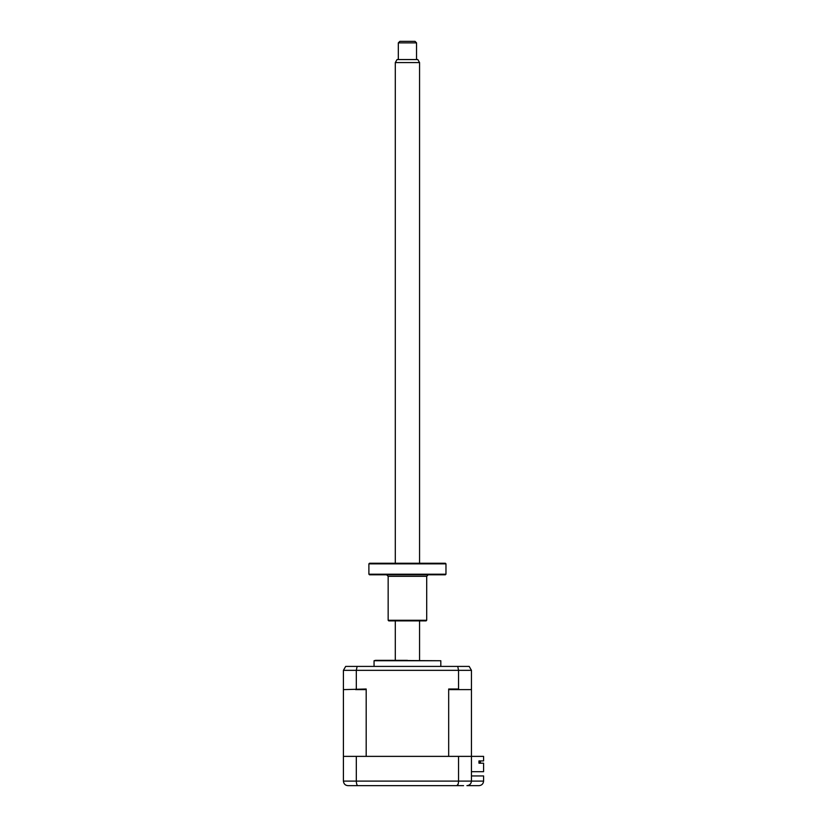 <?xml version="1.0" encoding="UTF-8"?>
<svg xmlns="http://www.w3.org/2000/svg" width="827" height="827" viewBox="0 0 827 827"><rect width="100%" height="100%" fill="white"/><g stroke="black" fill="none" stroke-linecap="round" stroke-linejoin="round"><path stroke-width="1.24" d="M360.396 785.65L347.96 785.65C345.252 785.443 343.743 783.924 343.412 781.101L483.588 781.101L483.588 775.943L471.452 775.943M458.22 783.862L456.928 785.65C457.9 785.443 458.437 783.924 458.551 781.101L458.551 756.374L343.412 756.374L343.412 781.101M356.313 756.374L356.313 781.101C356.427 783.924 356.964 785.443 357.936 785.65L347.96 785.65M458.551 756.374L471.452 756.374L471.452 781.101C471.163 783.841 469.643 785.361 466.904 785.65C469.612 785.443 471.121 783.924 471.452 781.101M463.565 785.65L357.936 785.65M479.04 785.65C481.79 785.361 483.299 783.841 483.588 781.101C483.299 783.841 481.79 785.361 479.04 785.65L466.904 785.65M374.052 660.742L440.812 660.742L375.572 660.339L374.052 660.742L374.052 666.407M480.404 762.287L478.967 762.287L480.404 762.287L480.404 760.923M471.452 771.694L483.588 771.694L483.588 763.197L478.967 763.197L478.967 760.923L483.588 760.923L483.588 756.374L471.452 756.374L471.452 670.346L469.178 666.407L345.686 666.407L343.412 670.346L345.686 666.407M478.967 762.287L478.967 763.197M343.412 756.374L343.412 689.005L344.011 689.615L366.185 689.005L365.255 689.615L355.569 689.615M356.313 689.005L356.313 670.346L357.119 666.407M343.412 689.005L343.412 670.346L458.551 670.346L457.745 666.407M449.609 689.615L448.679 689.005L458.551 689.005L459.295 689.615L449.609 689.615M471.452 689.005L470.842 689.615L459.295 689.615M458.551 689.005L458.551 670.346L471.452 670.346L469.178 666.407M377.908 660.339L407.432 660.339M366.185 689.005L366.185 756.374L448.679 756.374L448.679 689.005M416.539 42.87L398.325 42.87L399.844 41.35L415.02 41.35L416.539 42.87L416.539 59.554M398.325 42.87L398.325 59.554M419.568 62.594L395.296 62.594L397.043 59.554L417.821 59.554L419.568 62.594L419.568 563.239M419.568 620.891L419.568 660.339M395.296 62.594L395.296 563.239M395.296 620.891L395.296 660.339M368.894 574.196L445.97 574.196L445.97 563.849L368.894 563.849L368.894 574.196L369.504 574.796L445.36 574.796L445.97 574.196M368.894 563.849L369.504 563.239L445.36 563.239L445.97 563.849M426.701 620.281L426.091 620.891L388.773 620.891L388.163 620.281L426.701 620.281L426.701 576.316L388.163 576.316L386.643 574.796M440.812 666.407L440.812 660.742M426.701 576.316L428.221 574.796M388.163 620.281L388.163 576.316"/></g></svg>

